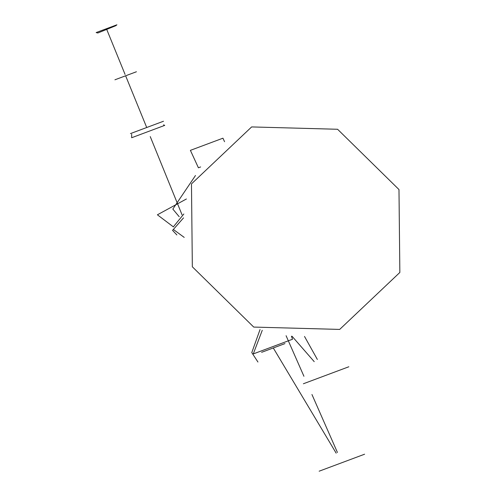 <?xml version="1.0" encoding="UTF-8"?>
<svg xmlns="http://www.w3.org/2000/svg" width="496" height="496" viewBox="0 0 496 496"><rect width="100%" height="100%" fill="white"/><g stroke="black" fill="none" stroke-linecap="round" stroke-linejoin="round"><path stroke-width="0.74" d="M192.336 266.792L191.475 183.892L251.639 126.926L337.59 129.27L398.982 189.553L399.85 272.459L339.686 329.418L253.729 327.075L192.336 266.792M303.372 383.761L348.837 366.767L303.372 383.761M260.04 329.549L251.782 352.6L257.951 362.03M262.254 330.317L253.282 353.921L292.541 339.245L291.443 336.226M284.964 343.598L261.603 352.327M319.151 471.2L364.61 454.206L319.151 471.2M200.626 166.954L198.412 167.784L190.396 150.356L222.94 138.192L224.564 141.72M173.451 226.926L157.393 214.799L186.422 198.977M173.736 226.387L183.836 213.993M184.208 237.398L173.91 229.865M176.861 234.937L172.552 230.373L183.532 217.874M131.651 134.18L131.663 137.739L164.728 125.383L163.581 124.837M130.448 133.591L163.506 121.235L130.448 133.591M114.929 79.794L136.431 71.753L114.929 79.794M96.15 32.562L116.92 24.8L115.785 25.705L97.83 33.003L96.15 32.562M304.507 336.449L317.353 359.457L304.507 336.449M314.222 361.652L292.051 336.269L314.222 361.652M273.284 347.963L336.164 453.146L273.284 347.963M337.441 452.482L311.947 394.5L337.441 452.482M303.936 376.284L286.087 335.711L303.936 376.284M195.486 175.51L172.837 209.083L179.186 216.709L172.837 209.083L195.486 175.51M182.038 214.799L150.238 136.58L182.038 214.799M146.556 127.125L125.637 75.82L146.556 127.125M125.085 74.462L106.95 29.977L125.085 74.462"/></g></svg>
